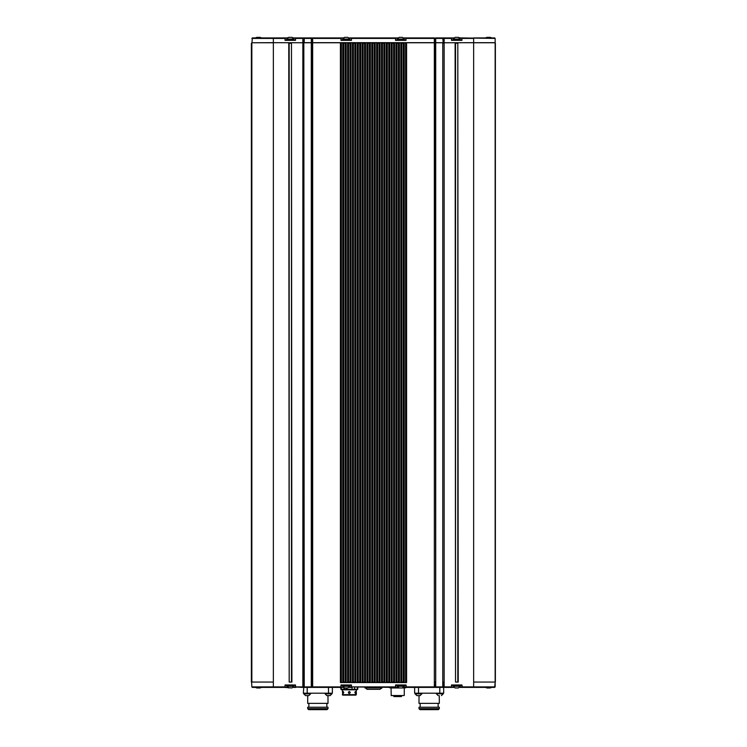 <?xml version="1.0" encoding="UTF-8"?>
<svg xmlns="http://www.w3.org/2000/svg" width="747" height="747" viewBox="0 0 747 747"><rect width="100%" height="100%" fill="white"/><g stroke="black" fill="none" stroke-linecap="round" stroke-linejoin="round"><path stroke-width="1.12" d="M495.149 43.251L495.149 682.067L495.149 42.766L495.149 43.251L495.149 42.766L495.149 43.251L495.149 42.766L473.654 42.766L473.654 687.389L494.663 687.389L495.149 682.553M473.654 687.389L462.43 687.389L461.945 684.971L451.496 684.971L451.496 686.904L442.775 686.904L442.775 42.766L311.686 42.766L311.686 682.067L311.686 43.251M453.457 686.904L451.011 687.389L453.746 687.389M459.694 687.389L462.43 687.389M451.011 687.389L444.148 687.389L444.148 42.766L435.314 42.672L435.314 38.414L443.176 38.414L443.176 42.672L444.148 42.672L444.148 38.414L451.496 38.414L451.496 40.347L461.945 40.347L461.945 38.414L473.654 38.414L473.654 42.672L444.148 42.766L495.149 42.672L495.149 38.414L459.657 37.901M442.775 687.389L442.775 686.904L435.716 686.904L435.716 37.929L434.343 38.414L434.343 687.389L444.148 687.389M434.343 687.389L406.489 687.389L406.004 684.971L395.546 684.971L395.546 686.904L351.454 686.904L351.454 684.971L340.996 684.971L340.996 686.904L303.824 686.904L303.824 43.251M397.507 686.904L395.06 687.389L397.806 687.389M403.744 687.389L406.489 687.389M395.06 687.389L349.493 686.904M342.957 686.904L340.511 687.389L343.256 687.389M349.194 687.389L351.94 687.389M340.511 687.389L312.657 687.389L312.657 38.414L340.996 38.414L340.996 40.347L351.454 40.347L351.454 38.414L395.546 38.414L395.546 40.347L406.004 40.347L406.004 38.414L434.343 38.414L434.343 37.929L403.744 37.929M311.975 682.067L311.284 682.067L311.284 687.389L312.657 687.389M311.284 687.389L304.225 687.389L304.225 682.067L303.824 686.904L295.504 686.904L295.504 684.971L285.055 684.971L285.055 686.904L251.851 686.904L252.337 687.389L273.346 687.389L273.346 42.766L251.851 42.766L251.851 682.067L251.851 43.251L251.375 43.251L251.375 682.067L251.618 43.251M311.686 42.766L302.852 42.766L302.852 687.389L304.225 687.389M302.852 687.389L293.543 686.904M287.016 686.904L284.57 687.389L291.9 687.968M293.254 687.389L295.989 687.389M284.57 687.389L273.346 687.389M251.851 38.414L273.346 38.414L273.346 37.929L252.337 37.929L251.954 42.766L273.346 42.672L273.346 38.414L285.055 38.414L285.055 40.347L295.504 40.347L295.504 38.414L302.852 38.414L302.852 42.672L303.721 42.766L304.225 38.414L304.225 42.672L311.284 42.672L311.284 682.067M273.346 37.929L287.306 37.929L288.659 37.35M291.9 37.35L293.254 37.929L302.852 37.929L302.852 38.414L303.824 38.414L302.852 37.929M311.686 38.414L312.171 37.929L311.788 42.766L311.284 42.672L311.284 38.414L312.657 37.929L303.338 37.929L303.824 38.414M312.657 37.929L343.256 37.929L344.825 37.35M349.194 37.929L397.806 37.929M435.314 38.414L434.343 37.929M435.716 37.929L442.775 37.929L443.176 42.672M443.176 38.414L444.148 37.929L442.775 37.929M444.148 37.929L453.746 37.929M494.663 37.929L495.149 38.414L494.663 37.929L473.654 37.929M372.286 682.067L371.81 682.067L371.81 43.251L372.286 43.251L372.286 682.067L372.772 682.067L372.772 43.251L372.286 43.251M375.19 682.067L374.714 682.067L374.714 43.251L375.19 43.251L375.19 682.067L375.19 43.251M367.449 682.067L366.964 682.067L366.964 43.251L367.449 43.251L367.449 682.067L367.935 682.067L367.935 43.251L367.449 43.251M380.036 682.067L379.551 682.067L379.551 43.251L380.036 43.251L380.036 682.067L380.036 43.251M362.612 682.067L362.127 682.067L362.127 43.251L362.612 43.251L362.612 682.067L363.098 682.067L363.098 43.251L362.612 43.251M384.873 682.067L384.388 682.067L384.388 43.251L384.873 43.251L384.873 682.067L384.873 43.251M357.776 682.067L357.29 682.067L357.29 43.251L357.776 43.251L357.776 682.067L358.252 682.067L358.252 43.251L357.776 43.251M389.71 682.067L389.224 682.067L389.224 43.251L389.71 43.251L389.71 682.067L389.71 43.251M352.929 682.067L352.444 682.067L352.444 43.251L352.929 43.251L352.929 682.067L353.415 682.067L353.415 43.251L352.929 43.251M394.556 682.067L394.071 682.067L394.071 43.251L394.556 43.251L394.556 682.067L394.556 43.251M348.093 682.067L347.607 682.067L347.607 43.251L348.093 43.251L348.093 682.067L348.578 682.067L348.578 43.251L348.093 43.251M399.393 682.067L398.907 682.067L398.907 43.251L399.393 43.251L399.393 682.067L399.393 43.251M343.256 682.067L342.77 682.067L342.77 43.251L343.256 43.251L343.256 682.067L343.741 682.067L343.741 43.251L343.256 43.251M404.23 682.067L403.744 682.067L403.744 43.251L404.23 43.251L404.23 682.067L404.23 43.251M288.762 43.251L289.182 682.067L288.762 43.251M291.89 682.067L291.47 43.251L291.89 682.067M291.47 43.251L291.47 682.067M455.11 43.251L455.53 682.067L455.11 43.251M458.238 682.067L457.818 43.251L458.238 682.067M457.818 43.251L457.818 682.067M340.417 42.766L340.417 682.553L340.903 682.067L340.903 43.251M406.583 42.766L406.583 682.067L406.097 682.067L406.097 43.251L406.097 682.553L405.612 682.067L405.612 42.766M406.097 43.251L406.097 42.766M435.716 687.389L435.314 43.251M443.176 43.251L443.176 42.766M495.382 682.067L495.382 43.251M473.654 682.067L495.149 682.067L495.149 686.904L459.984 686.904M302.852 42.766L273.346 42.672L302.852 42.766M435.716 682.067L435.314 686.904L404.043 686.904M340.417 682.553L406.583 682.553L406.583 682.067M251.851 686.904L251.618 682.067M455.53 682.067L455.53 43.251M455.941 43.251L457.397 43.251M289.182 682.067L289.182 43.251M289.603 43.251L291.059 43.251M457.397 682.067L455.941 682.067M291.059 682.067L289.603 682.067M401.326 682.067L400.84 682.067L400.84 43.251L401.326 43.251L401.326 682.067L401.811 682.067L401.811 43.251L401.326 43.251M401.811 43.251L403.259 43.251L403.259 682.067L403.744 682.067M403.744 43.251L403.259 43.251M343.741 43.251L345.189 43.251L345.189 682.067L343.741 682.067M345.189 682.067L345.674 682.067L345.674 43.251L345.189 43.251M345.674 43.251L346.16 43.251L346.16 682.067L345.674 682.067M403.259 682.067L401.811 682.067M396.489 682.067L396.003 682.067L396.003 43.251L396.489 43.251L396.489 682.067L396.974 682.067L396.974 43.251L396.489 43.251M396.974 43.251L398.422 43.251L398.422 682.067L398.907 682.067M398.907 43.251L398.422 43.251M348.578 43.251L350.026 43.251L350.026 682.067L348.578 682.067M350.026 682.067L350.511 682.067L350.511 43.251L350.026 43.251M350.511 43.251L350.997 43.251L350.997 682.067L350.511 682.067M398.422 682.067L396.974 682.067M391.652 682.067L391.167 682.067L391.167 43.251L391.652 43.251L391.652 682.067L392.128 682.067L392.128 43.251L391.652 43.251M392.128 43.251L393.585 43.251L393.585 682.067L394.071 682.067M394.071 43.251L393.585 43.251M353.415 43.251L354.872 43.251L354.872 682.067L353.415 682.067M354.872 682.067L355.348 682.067L355.348 43.251L354.872 43.251M355.348 43.251L355.833 43.251L355.833 682.067L355.348 682.067M393.585 682.067L392.128 682.067M386.806 682.067L386.32 682.067L386.32 43.251L386.806 43.251L386.806 682.067L387.291 682.067L387.291 43.251L386.806 43.251M387.291 43.251L388.748 43.251L388.748 682.067L389.224 682.067M389.224 43.251L388.748 43.251M358.252 43.251L359.709 43.251L359.709 682.067L358.252 682.067M359.709 682.067L360.194 682.067L360.194 43.251L359.709 43.251M360.194 43.251L360.68 43.251L360.68 682.067L360.194 682.067M388.748 682.067L387.291 682.067M381.969 682.067L381.484 682.067L381.484 43.251L381.969 43.251L381.969 682.067L382.455 682.067L382.455 43.251L381.969 43.251M382.455 43.251L383.902 43.251L383.902 682.067L384.388 682.067M384.388 43.251L383.902 43.251M363.098 43.251L364.545 43.251L364.545 682.067L363.098 682.067M364.545 682.067L365.031 682.067L365.031 43.251L364.545 43.251M365.031 43.251L365.516 43.251L365.516 682.067L365.031 682.067M383.902 682.067L382.455 682.067M377.132 682.067L376.647 682.067L376.647 43.251L377.132 43.251L377.132 682.067L377.618 682.067L377.618 43.251L377.132 43.251M377.618 43.251L379.065 43.251L379.065 682.067L379.551 682.067M379.551 43.251L379.065 43.251M367.935 43.251L369.382 43.251L369.382 682.067L367.935 682.067M369.382 682.067L369.868 682.067L369.868 43.251L369.382 43.251M369.868 43.251L370.353 43.251L370.353 682.067L369.868 682.067M379.065 682.067L377.618 682.067M372.772 43.251L374.228 43.251L374.228 682.067L374.714 682.067M374.714 43.251L374.228 43.251M374.228 682.067L372.772 682.067M311.686 42.672L435.314 42.672M304.225 682.067L303.824 42.672M311.284 37.929L311.284 38.414L304.225 38.414L304.225 37.929M459.984 38.414L462.43 37.929M451.496 39.871L461.945 39.871M451.011 37.929L453.457 38.414M404.043 38.414L406.489 37.929M395.546 39.871L406.004 39.871M349.493 38.414L351.94 37.929M395.06 37.929L397.507 38.414M340.996 39.871L351.454 39.871M340.511 37.929L342.957 38.414M293.543 38.414L295.989 37.929M285.055 39.871L295.504 39.871M284.57 37.929L287.016 38.414M458.341 37.35L455.026 37.35L453.336 39.04L460.105 39.04L460.105 39.871M402.175 37.35L399.085 37.35L397.385 39.04L404.164 39.04L404.164 39.871M347.626 37.35L344.535 37.35L342.836 39.04L349.615 39.04L349.615 39.871M293.664 39.04L291.974 37.35L288.585 37.35L286.895 39.04L293.664 39.04L293.664 39.871M260.059 37.35L256.819 37.35M255.465 37.929L256.744 37.35M490.181 37.35L487.156 37.35M485.597 37.929L486.867 37.35M444.148 682.067L443.176 682.067L443.662 687.389L443.176 686.904M341.388 42.766L341.388 682.067L340.903 682.553M312.657 682.067L311.686 682.067L312.171 687.389M367.038 689.304L379.962 689.304L367.094 689.322L364.881 687.483L382.016 687.389M343.153 693.431L342.826 692.842M355.376 693.44L354.834 692.469L355.376 691.498L355.553 693.365M348.924 693.365L349.307 693.44C350.548 692.796 350.548 692.152 349.307 691.498C348.055 692.142 348.055 692.796 349.307 693.44L349.661 693.365M349.708 693.347L348.644 693.179M348.335 692.469L349.307 691.498L348.335 692.497M349.307 693.44C348.055 692.796 348.055 692.152 349.307 691.498C350.548 692.142 350.548 692.796 349.307 693.44M349.307 691.498L350.268 692.45M342.798 692.469L343.228 691.498L343.769 692.469L343.228 693.44M342.285 694.645L356.319 694.645L355.833 695.13L342.77 695.13L342.285 689.808M352.098 687.389L352.098 689.369L340.809 689.201L341.781 689.808L356.823 689.808L357.794 689.201L357.794 687.389M341.202 687.389L341.202 689.369L342.593 689.668M357.402 687.389L357.402 689.369L353.695 689.201M352.098 689.369L354.61 689.369L354.61 687.389M343.993 687.884L343.993 689.369L346.505 689.369L346.505 687.968M392.054 687.389L391.204 687.875L388.954 687.389M398.515 687.875L391.204 687.875M396.433 687.875L394.733 687.389M389.094 687.389L389.943 687.875L389.094 687.389M406.303 687.389L405.453 687.875L403.343 687.389M406.443 687.389L405.453 687.875M403.035 687.875L404.192 687.875M404.36 687.875L402.4 687.968M391.129 695.522L404.267 695.522L391.223 695.616L391.036 687.875M398.422 695.616L398.524 696.587L401.344 696.587M398.665 696.587L396.853 696.587M396.732 695.616L396.732 696.391L394.024 696.587L396.872 696.587L396.974 695.616M398.524 696.587L397.161 696.484L397.161 695.616M398.226 695.616L398.226 696.484L398.328 695.616M487.156 687.968L490.181 687.968M455.1 687.968L458.341 687.968M399.374 687.968L402.465 687.968L404.164 685.457M344.6 687.968L347.85 687.968M288.874 687.968L286.895 686.278L286.895 685.457M256.819 687.968L260.059 687.968M491.535 687.389L490.256 687.968M453.336 685.457L453.336 686.278L460.105 686.278L458.415 687.968M342.836 685.457L342.836 686.278L349.615 686.278L347.915 687.968M286.895 686.278L293.664 686.278L291.974 687.968M261.403 687.389L260.133 687.968L261.403 687.389M404.164 686.278L397.385 686.278L397.385 685.457M461.945 685.457L451.496 685.457M406.004 685.457L395.546 685.457M351.454 685.457L340.996 685.457M295.504 685.457L285.055 685.457M435.314 686.904L434.829 687.389L435.314 686.904M332.368 687.389L332.368 693.197L303.329 693.197L303.824 686.904M307.68 708.679L308.651 709.65L327.037 709.65L328.008 708.679L328.008 707.232L307.68 707.232L307.68 708.679L328.008 708.679M325.589 693.197L325.104 693.86L326.869 695.616L330.118 695.616L331.883 693.86L330.118 695.616M305.57 695.616L303.814 693.86L305.57 695.616L308.828 695.616L310.584 693.86L310.098 693.197M308.847 707.232L308.847 703.357M307.717 695.616L307.68 703.357L328.008 703.357L327.97 695.616M310.584 693.86L303.814 693.86L310.584 693.683M304.3 693.197L303.814 693.683M414.632 687.389L414.632 693.197L443.671 693.197L443.671 687.389M442.7 693.197L443.186 693.683L436.416 693.683L436.902 693.197M436.416 693.683L443.186 693.86L441.43 695.616L443.186 693.683M419.917 695.616L416.882 695.616L420.131 695.616L421.896 693.683L415.117 693.683L415.603 693.197L415.117 693.86L416.882 695.616L415.117 693.86L421.896 693.86M421.411 693.197L421.896 693.683M439.283 695.616L439.32 703.357L418.992 703.357L419.03 695.616M438.153 707.232L438.153 703.357M439.32 707.232L418.992 707.232L418.992 708.679L419.963 709.65L438.349 709.65L439.32 708.679L439.32 707.232M436.902 709.65L421.411 709.65M346.16 682.067L346.16 43.251M350.997 682.067L350.997 43.251M355.833 682.067L355.833 43.251M360.68 682.067L360.68 43.251M365.516 682.067L365.516 43.251M370.353 682.067L370.353 43.251M251.851 682.067L273.346 682.067M302.852 682.067L303.824 682.067M405.612 682.553L405.612 682.067M341.388 682.553L341.388 682.067M443.466 682.067L442.775 682.067M434.343 682.067L435.314 682.067M364.928 687.903L382.072 687.903L379.962 689.304M364.881 687.819L382.072 687.903M397.385 686.278L399.085 687.968L391.129 687.968M398.665 695.616L398.665 696.391L401.569 696.391L401.569 695.616M397.068 695.616L396.974 696.484M325.104 693.86L331.883 693.86L331.397 693.197M325.104 693.683L331.883 693.683M328.493 687.389L328.493 693.197M307.204 693.197L307.204 687.389M439.796 693.197L439.796 687.389M418.507 687.389L418.507 693.197M439.32 708.679L418.992 708.679M453.336 39.04L453.336 39.871M397.385 39.04L397.385 39.871M342.836 39.04L342.836 39.871M286.895 39.04L286.895 39.871M261.403 37.929L260.133 37.35L261.31 37.836M459.517 37.761L458.415 37.35L460.105 39.04M490.256 37.35L491.321 37.723M404.164 39.04L402.465 37.35M349.615 39.04L347.915 37.35M356.319 694.645L356.319 689.808M340.809 689.201L340.809 687.389M404.267 695.522L404.267 687.968M393.828 696.391L393.828 695.616M485.597 687.389L486.867 687.968M453.336 686.278L455.026 687.968M342.836 686.278L344.535 687.968M255.465 687.389L256.744 687.968M460.105 686.278L460.105 685.457M349.615 686.278L349.615 685.457M293.664 686.278L293.664 685.457M326.85 707.232L326.85 703.357M436.416 693.86L438.172 695.616M420.15 707.232L420.15 703.357"/></g></svg>

